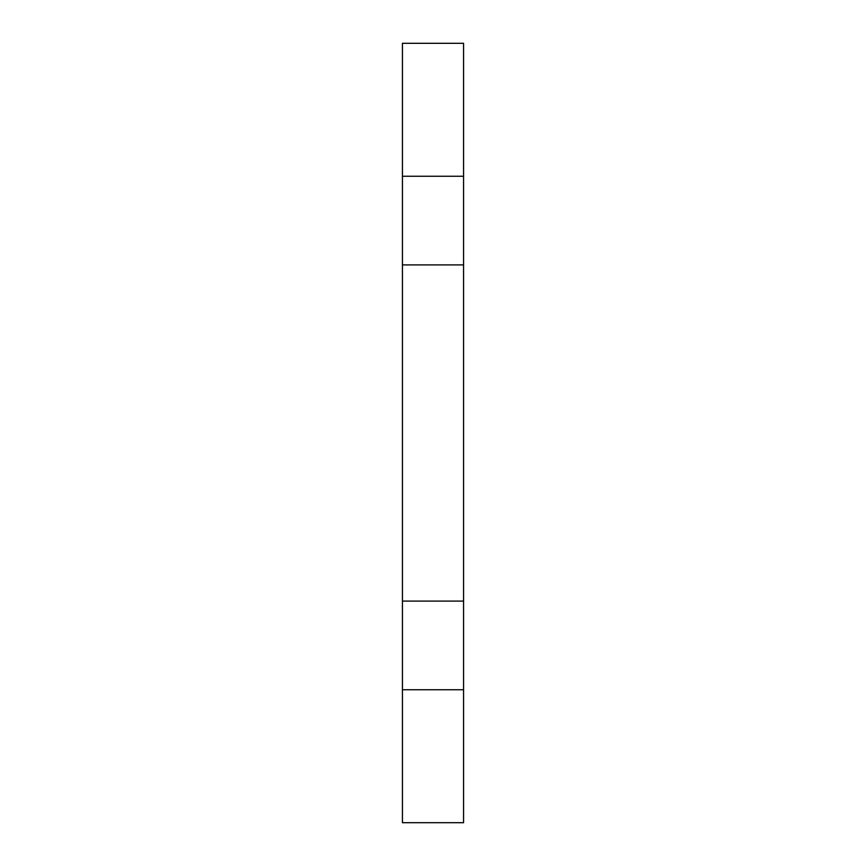 <?xml version="1.0" encoding="UTF-8"?>
<svg xmlns="http://www.w3.org/2000/svg" width="866" height="866" viewBox="0 0 866 866"><rect width="100%" height="100%" fill="white"/><g stroke="black" fill="none" stroke-linecap="round" stroke-linejoin="round"><path stroke-width="1.3" d="M463.57 176.253L463.57 43.3L402.43 43.3L402.43 264.899L463.57 264.899L463.57 176.253L402.43 176.253M463.57 689.747L402.43 689.747L402.43 822.7L463.57 822.7L463.57 601.101L402.43 601.101L402.43 264.899M463.57 601.101L463.57 264.899M402.43 689.747L402.43 601.101"/></g></svg>
